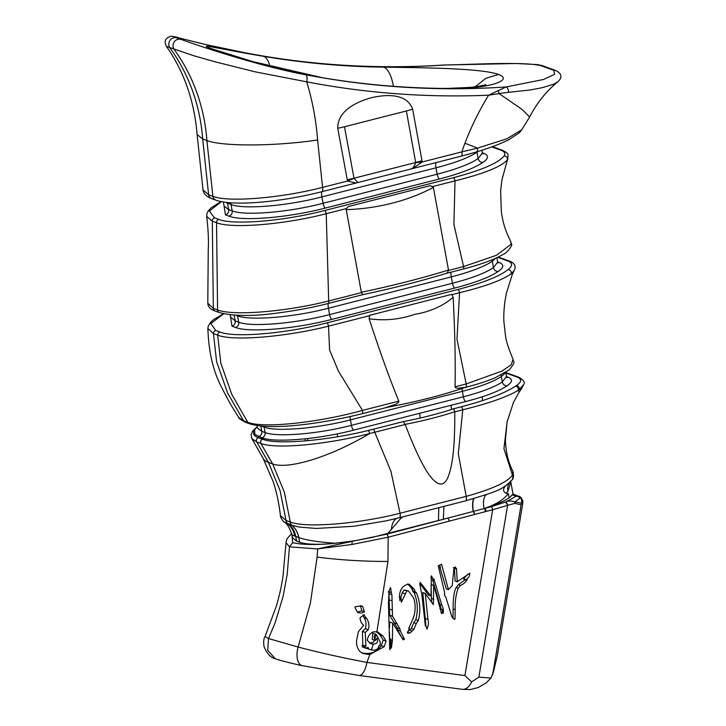 <?xml version="1.0" encoding="UTF-8"?>
<svg xmlns="http://www.w3.org/2000/svg" width="726" height="726" viewBox="0 0 726 726"><rect width="100%" height="100%" fill="white"/><g stroke="black" fill="none" stroke-linecap="round" stroke-linejoin="round"><path stroke-width="1.09" d="M497.319 655.569L493.753 670.543A4.792 3.022 -162.6 0 1 493.671 671.142L497.319 655.569L522.638 504.252L522.883 501.376L521.567 503.082L514.77 501.911L519.997 498.236L521.214 498.326L522.729 500.604L520.733 497.219A4.247 2.214 130.1 0 1 520.742 497.228A4.247 2.214 130.1 0 1 521.214 498.326L521.812 502.519M492.718 672.321A4.792 3.022 -162.6 0 0 493.417 671.659M490.957 678.048L486.193 682.885L478.316 687.504L470.375 689.546L462.526 689.355C466.237 689.41 469.259 686.941 471.601 681.941L478.87 677.122L507.619 505.341L514.798 503.381L521.105 504.733L492.881 673.383L490.957 678.048L478.87 677.122M493.753 670.543L492.881 673.383M521.105 504.733L521.567 503.082M438.813 507.683L438.477 520.488A71.339 14.302 -10.4 0 0 443.323 519.253L484.079 508.59L502.664 501.602L509.117 497.954L513.01 494.034L510.805 481.973L507.973 491.275A12.387 10.699 41.2 0 1 509.189 483.144M513.01 494.034L520.742 497.228A4.247 2.214 130.1 0 0 520.497 497.065L518.99 496.203L516.014 496.194A4.247 3.83 54.3 0 1 519.997 498.236M307.878 440.664L307.461 438.568M193.552 55.684L215.05 61.801L255.389 71.883L306.717 81.838A6.407 2.378 -79.1 0 0 305.8 74.769C263.429 67.11 203.825 47.716 181.064 39.413L176.835 37.879C164.257 33.369 203.552 45.402 245.216 52.807A6.407 2.378 -79.1 0 0 245.079 52.771C310.438 65.304 376.658 69.387 443.731 65.031L445.51 64.986C479.242 64.224 522.493 61.728 540.516 65.512L553.884 70.358L554.555 74.297L543.538 79.488L506.095 86.957A895.013 829.355 -70.1 0 1 449.131 88.735A895.013 829.355 -70.1 0 1 443.187 88.681A36.509 13.059 -89.3 0 0 441.653 88.409L447.152 88.427A36.509 15.219 89.8 0 1 449.131 88.735C487.818 88.89 514.616 80.414 498.544 74.469C481.674 68.253 424.937 67.772 383.764 67.137A895.013 829.355 -70.1 0 1 263.592 56.329A36.509 13.531 99.6 0 1 269.936 66.266M383.764 67.137A36.509 13.059 90.7 0 1 393.438 86.312M215.05 49.931L211.438 48.669C227.855 54.65 278.022 70.032 317.198 76.874A36.509 11.307 -79.7 0 0 316.509 76.675A36.509 11.307 -79.7 0 0 315.765 76.62M263.592 56.329C222.238 49.513 193.996 42.453 211.438 48.669M443.187 88.681A895.013 829.355 -70.1 0 1 323.016 77.873A36.509 13.531 -80.4 0 0 322.199 77.673L322.199 77.673A36.509 13.531 -80.4 0 0 322.172 77.664M323.016 77.873A895.013 829.355 -70.1 0 1 317.198 76.874A895.013 829.355 -70.1 0 1 305.8 74.769M498.544 74.469L485.857 78.29L475.231 86.757M245.079 52.771L206.719 44.767L181.691 38.632C174.884 36.645 171.145 35.901 170.483 36.4C165.256 38.097 163.904 41.427 166.417 46.391L193.543 55.675M499.071 93.554A95.242 24.43 -16.4 0 1 500.813 93.273L508.49 92.338A4.365 2.314 84.1 0 0 506.095 86.957L488.598 95.197L497.265 93.863A114.799 18.168 -12.9 0 1 499.071 93.59L498.263 90.351M508.49 92.338L530.443 89.942L542.195 87.701L553.33 84.334L557.958 81.748M181.064 39.413A6.407 5.935 109.9 0 0 174.222 41.945A6.407 5.935 109.9 0 0 174.213 49.504A180.765 167.506 -70.1 0 1 206.91 140.535C222.083 146.588 275 146.38 317.607 139.991A266.887 247.312 109.9 0 0 306.717 81.838A901.42 835.29 109.9 0 0 488.598 95.197A270.989 251.105 109.9 0 0 464.93 143.231A166.508 154.293 109.9 0 0 461.872 151.87L477.527 148.113L506.775 138.82L521.749 129.782L529.644 117.013C536.804 103.028 546.152 91.349 557.686 81.974L557.686 81.974C562.523 77.519 561.888 73.698 555.789 70.54A4.365 4.047 109.9 0 0 555.78 70.531A4.365 4.047 109.9 0 0 553.884 70.358M445.328 64.986A4.365 0.662 87.9 0 1 445.41 64.95A4.365 0.662 87.9 0 1 445.51 64.986A895.013 829.355 109.9 0 1 245.216 52.807M410.725 168.931C412.35 168.976 414.029 166.889 415.753 162.66A41.899 6.262 178 0 1 422.223 161.98L412.658 109.245C406.732 92.719 385.325 94.498 371.394 97.72C357.464 101.613 337.427 110.352 337.753 128.348A41.899 8.403 169.6 0 1 344.469 126.76L406.369 110.978A41.899 8.403 169.6 0 1 412.658 109.245M337.753 128.339L347.491 181.037A41.899 10.336 161 0 1 354.007 178.405C357.047 181.418 358.109 182.807 357.183 182.589M354.043 178.433L344.478 126.76M406.369 110.978L415.726 162.706M356.049 182.997L322.026 191.673A5.091 1.615 -104.3 0 0 322.026 191.673A5.091 1.615 -104.3 0 0 322.671 190.666A5.091 1.615 -104.3 0 0 322.562 187.39L347.491 181.037L356.049 182.997L357.328 182.689L412.586 168.577L422.223 161.98L461.872 151.87A5.091 1.615 75.7 0 1 461.972 155.146A5.091 1.615 75.7 0 1 461.328 156.144L411.814 168.75M529.644 117.013L522.067 109.426L499.052 93.572M317.607 139.991L322.562 187.39C280.626 198.216 227.91 202.481 212.872 196.319L206.91 140.545L202.672 139.002L197.1 134.519C194.35 101.032 184.123 71.656 166.426 46.391L166.417 46.391M322.026 191.673C279.791 202.4 232.647 206.375 215.849 200.149A5.091 4.71 109.9 0 1 212.872 196.319L208.634 194.786L203.026 189.967L197.109 134.564M512.384 494.878L516.014 496.194L509.443 500.096L504.815 502.301L491.13 506.712A2.75 0.962 -104.7 0 1 492.673 509.734L507.619 505.341A2.75 1.951 -112.1 0 0 505.096 502.21L504.815 502.301A2.75 1.933 -112 0 1 507.365 505.432M512.52 474.995L512.865 471.283C513.899 475.902 513.618 478.788 512.048 479.931A5.327 5.127 -146.8 0 0 512.465 475.094C507.429 482.155 492.01 489.242 466.21 496.357A5.327 1.697 75.7 0 1 466.319 499.787A5.327 1.697 75.7 0 1 465.647 500.84L399.472 517.711A5.327 1.697 -104.3 0 1 399.273 517.729L386.468 520.778L353.979 526.259L316.1 528.446L299.166 527.058L292.024 525.325L284.265 522.058C286.852 523.165 289.438 527.466 292.043 534.971L292.551 537.748L296.607 541.142L299.675 542.249C305.682 544.291 315.91 544.799 330.348 543.756A62.509 12.542 -10.4 0 0 332.381 543.592L351.947 541.387L386.631 534.2L447.67 518.146A2.75 0.962 75.3 0 1 449.222 521.159L492.673 509.734L464.921 675.57L366.902 662.402C342.99 657.91 320.066 652.792 298.132 647.057L268.502 638.535L275.208 622.59L283.049 596.59L287.206 574.248L289.447 546.86L317.689 548.91L317.108 557.051L310.392 603.097L298.132 647.057A15.201 8.04 102.1 0 0 302.279 665.669C287.913 662.62 277.541 659.625 276.515 659.208L275.245 658.727L267.731 650.36L268.502 638.535L265.072 636.448L276.561 605.566C281.162 588.768 281.325 585.809 282.977 576.616L286.026 542.585L289.447 546.86L292.678 542.649L291.888 534.218M365.722 648.009L371.44 649.979C375.714 650.768 378.228 649.334 378.981 645.659L380.152 645.115L380.279 641.947L376.168 634.442C374.171 634.923 373.718 636.511 374.798 639.216L375.288 640.45L376.985 638.227L377.656 641.521L376.558 643.309L373.709 644.162L370.723 643.699L367.238 640.268C367.937 636.076 370.024 633.253 373.509 631.802L377.783 632.001L382.938 635.931L386.114 641.14L384.145 646.721L369.824 654.507L366.902 662.402A15.201 6.107 97.7 0 1 359.007 675.452A15.201 6.107 97.7 0 1 358.998 675.452L302.279 665.669M464.921 675.57L471.591 681.941M359.007 675.452L462.526 689.355M514.798 503.381A2.75 2.133 -80.5 0 0 514.779 501.902C511.122 500.604 507.891 500.713 505.096 502.21M491.783 146.897L500.967 150.218C504.706 151.643 505.732 153.594 504.035 156.09C497.954 163.214 481.093 170.41 453.469 177.67L324.676 210.513C284.465 221.031 233.4 225.359 218.744 219.37L214.515 217.836L209.415 211.075L221.357 201.628M218.744 219.37A2.931 2.713 109.9 0 0 216.539 222.719C231.712 228.917 284.592 224.534 326.237 213.716A2.931 0.935 -104.3 0 0 324.676 210.513M362.809 294.584L361.339 292.279L346.22 209.651L346.52 208.543L348.135 206.601L430.337 185.638L433.377 187.417L448.505 270.054L447.561 272.559L446.563 273.303L463.27 269.037A2.931 0.935 75.7 0 0 463.587 266.569L448.477 270.426M432.723 186.555L455.02 180.874A2.931 0.935 -104.3 0 0 454.349 178.768A2.931 0.935 -104.3 0 0 453.469 177.67M463.27 269.037C481.356 264.346 494.633 259.463 503.1 254.409C507.256 253.365 513.364 243.718 511.494 244.372L510.823 241.722L511.004 244.317L496.439 255.298L463.587 266.569L453.904 224.552L455.02 180.874C483.752 173.75 501.167 166.78 507.283 159.956L507.828 158.958C507.837 153.613 509.507 154.057 502.483 150.291A2.931 2.713 109.9 0 0 502.483 150.291L502.483 150.291A2.931 2.713 109.9 0 0 500.967 150.218M221.076 201.574L211.139 207.827L208.217 210.976L206.828 214.007L206.692 216.339L212.31 221.185A2.931 2.713 -70.1 0 1 214.515 217.836M446.626 273.275C420.781 281.18 392.83 288.304 362.782 294.665L328.379 303.432A2.931 0.935 -104.3 0 0 328.379 303.432A2.931 0.935 -104.3 0 0 328.751 302.86A2.931 0.935 -104.3 0 0 328.687 300.972C286.634 311.672 233.046 316.155 217.573 309.92A2.931 2.713 109.9 0 0 219.306 312.561A2.931 2.713 109.9 0 0 219.316 312.561A2.931 2.713 109.9 0 0 219.461 312.607M328.17 303.423A2.931 0.935 -104.3 0 0 328.37 303.441C314.031 307.171 297.778 310.274 279.61 312.761C253.964 316.427 233.863 316.355 219.306 312.561L215.087 311.027A2.931 2.713 109.9 0 0 215.087 311.027A2.931 2.713 109.9 0 1 213.344 308.387L212.31 221.185L216.539 222.719L217.573 309.92L213.344 308.387L207.79 303.178L208.262 249.445C208.743 240.424 208.226 229.389 206.692 216.339M346.22 209.651C377.339 208.707 408.738 200.685 433.377 187.417M219.96 332.027A2.995 2.777 109.9 0 0 217.691 335.158C233.064 341.411 286.725 336.8 328.515 326.155A2.995 0.953 -104.3 0 0 326.936 322.889C286.589 333.47 234.797 338.071 219.96 332.027L215.731 330.493L210.812 323.515L223.744 313.795M361.802 413.702A3.948 1.252 -104.3 0 0 362.083 413.729A3.948 1.252 -104.3 0 0 362.501 410.399C320.447 422.169 264.21 428.785 247.793 422.323A3.948 3.657 109.9 0 0 249.562 423.775L245.334 422.242A3.948 3.657 109.9 0 0 245.334 422.242C240.152 419.338 237.974 417.795 238.8 417.604L243.564 420.79A3.948 3.657 109.9 0 0 245.324 422.242M464.567 387.593L465.756 387.285C477.345 384.326 487.173 381.132 495.259 377.711L509.044 370.024C517.184 360.459 512.656 362.038 513.037 359.261L511.295 364.661L502.083 371.05L466.174 383.963A3.948 1.252 75.7 0 1 466.264 386.504A3.948 1.252 75.7 0 1 465.756 387.285A3.948 1.252 75.7 0 1 465.62 387.294L457.679 388.31L455.402 387.584L455.048 386.804C455.565 362.601 454.939 332.771 453.16 297.315L451.926 294.683L459.576 292.732C485.24 286.443 502.437 280.109 511.186 273.72A2.995 2.768 -130.1 0 0 507.946 269.709C499.316 276.434 482.672 283.022 457.988 289.465L326.936 322.889M385.796 407.585L395.988 404.182L398.52 402.322L398.819 401.142C389.853 379.362 379.952 351.901 369.117 318.768C384.771 320.974 399.981 319.494 414.746 314.322C429.892 311.862 442.697 306.19 453.16 297.324M387.121 407.34C417.005 401.696 443.513 394.908 466.646 386.967M238.8 417.604L234.144 410.045C231.231 405.725 226.712 397.476 220.586 385.297C212.827 369.788 208.589 350.858 207.872 328.497L213.462 333.624L217.691 335.158L220.831 363.2L231.748 394.263L247.793 422.323L243.564 420.79L227.519 392.73L216.593 361.666L213.462 333.624A2.995 2.777 -70.1 0 1 215.731 330.493M459.576 292.741L456.972 339.133L466.183 383.963L455.048 386.804M369.117 318.768L369.706 315.311M451.354 294.447L451.926 294.683M369.434 315.383L451.672 294.366M459.576 292.732A2.995 0.953 -104.3 0 0 457.988 289.465M511.186 273.72L514.135 270.671L512.275 274.455A73.199 1.407 -157.4 0 0 511.186 273.72M501.185 374.961A8.022 7.196 -124.9 0 0 501.321 376.495L504.089 374.153A8.022 7.605 42 0 1 503.989 373.445M504.089 374.153L504.951 372.874M350.104 416.597A8.022 2.55 -104.3 0 0 350.431 419.873L462.38 391.332L463.379 396.786C481.628 392.04 494.606 387.094 502.319 381.958A4.365 3.92 -124.9 0 0 507.093 385.787C512.529 382.058 512.855 379.199 508.073 377.221L506.34 376.594L502.319 381.958L501.321 376.495C493.689 381.613 480.703 386.55 462.38 391.332A8.022 2.55 75.7 0 1 462.063 388.528M257.176 426.643L252.739 430.863L251.078 434.647L251.904 438.695L256.714 441.943A2.75 2.55 -70.1 0 1 258.411 437.733L255.243 436.144L253.565 434.23L253.819 430.89L255.988 428.14L254.69 429.665L254.772 434.375L261.859 437.787C274.464 442.951 318.623 439.294 353.743 430.101L465.693 401.56C485.113 396.505 498.907 391.25 507.084 385.787M512.465 475.094L503.935 448.659L507.084 421.933L513.445 402.458L518.918 392.494A73.199 6.507 -147.4 0 0 518.183 390.325A123.465 21.081 -10 0 0 518.954 389.862L521.186 389.327L518.918 392.494M454.766 411.842L462.78 409.8C488.789 403.393 507.256 396.904 518.183 390.325A2.75 2.441 -123.3 0 0 515.406 386.268C504.452 393.347 486.42 400.189 461.319 406.796L453.759 408.72L454.766 411.842C454.839 434.23 454.34 462.054 447.751 477.717C444.666 484.623 440.455 485.866 435.11 481.465C427.269 475.185 417.296 456.191 405.208 424.483L405.162 424.383A98.382 19.729 -10.4 0 0 454.775 411.724M461.319 406.796A2.75 0.871 -104.3 0 1 462.144 407.821A2.75 0.871 -104.3 0 1 462.78 409.8L458.297 453.686L466.21 496.357L400.044 513.237C358.1 524.054 305.328 528.183 290.273 522.012L286.035 520.478L280.427 515.605C278.312 496.929 274.283 485.05 273.04 481.338L263.021 458.17A86.122 24.693 152.4 0 1 263.012 458.151M405.162 424.383L403.293 421.588L373.291 429.248A91.431 18.331 169.6 0 1 368.254 430.491C328.179 440.41 277.631 445.129 262.64 439.266A2.75 2.55 109.9 0 0 260.943 443.477L272.667 463.968L268.438 462.435L256.714 441.943L260.943 443.477C276.434 449.548 328.361 444.194 369.57 433.585A93.917 18.776 -10.9 0 0 374.752 432.251L405.208 424.483M523.682 384.499C525.343 382.548 523.682 380.115 518.718 377.211L518.718 377.211A2.75 2.55 109.9 0 0 517.293 377.148C522.085 379.135 521.713 382.003 516.195 385.742A2.75 2.45 55.9 0 1 518.954 389.862L523.682 384.499L521.186 389.327M516.195 385.742A132.84 26.635 169.6 0 1 515.406 386.268M284.265 522.058L284.265 522.058C283.394 522.194 279.782 516.413 280.427 515.605M332.381 543.592L355.45 540.652L371.73 537.494L387.983 533.365L400.825 518.355A22.56 13.549 70.8 0 1 402.349 516.976M400.825 518.355L402.903 516.839M299.675 542.249L298.813 537.53C305.764 540.117 318.033 542.041 335.612 543.284M292.043 534.971L298.813 537.53A22.56 20.927 109.4 0 0 292.024 525.325M485.567 511.594A2.75 0.962 -104.3 0 0 484.079 508.59C495.613 504.67 503.699 499.697 508.336 493.662L506.086 493.253C502.909 491.566 502.737 489.097 505.55 485.857M387.983 533.365L438.477 520.488M484.079 508.59A16.816 8.231 71.3 0 1 486.384 494.624M474.659 514.307A2.75 0.953 -105.4 0 0 473.47 511.567A16.816 5.409 75.6 0 1 474.087 498.544M443.323 519.253L443.94 506.376M506.104 493.235L507.973 491.275M352.137 544.446L351.947 541.387L317.689 548.91L352.137 544.446L388.183 537.222L449.222 521.159M403.175 639.915L392.675 623.044L392.403 640.604L391.423 647.982L390.769 639.216L390.452 648.436L389.771 649.706L388.428 602.807L389.145 590.71L390.552 587.488L391.359 592.679M388.827 591.763L391.269 592.652L391.895 594.748L392.512 616.192L399.999 628.943L400.307 630.948L404.446 639.288L403.565 638.744L403.275 639.833M453.432 567.523L454.458 568.476L455.256 566.906L456.191 568.866L456.509 568.476L457.199 581.771L469.831 573.259C469.822 576.199 468.406 578.368 465.584 579.775L467.217 579.248C465.865 582.034 463.578 584.103 460.357 585.465L458.17 588.241C455.928 594.358 454.93 601.509 455.184 609.695L454.966 619.106L454.376 619.378L452.026 617.127L445.728 596.908L444.575 595.583L444.539 592.198L438.232 565.763L439.402 565.218L440.437 568.086L439.793 565.037L441.544 564.22L448.441 589.666L452.207 585.719L453.968 567.75L453.432 567.523L453.968 567.541M420.091 582.334L430.981 596.128L431.407 575.863L433.957 580.41L433.903 579.003L441.844 605.157C443.277 608.025 443.704 610.775 443.123 613.397L442.188 609.541L442.778 613.08L441.825 612.327L441.608 613.624L433.685 585.319L433.34 604.577L425.264 593.532L427.95 619.514C428.767 622.854 428.567 625.576 427.333 627.672L426.924 629.061L425.872 625.494L425.354 625.966L421.815 594.186L419.682 583.722L420.463 583.359L420.336 582.397M431.072 576.616L431.979 576.871M409.128 584.158L414.319 589.321L415.735 592.96L416.243 592.48C420.173 601.6 420.862 610.983 418.303 620.63L416.279 623.525L413.874 629.46L409.936 633.072L407.449 633.117L409.509 628.099L408.729 628.462L413.085 618.543C415.581 611.864 415.798 605.076 413.747 598.179L408.429 590.91L406.814 590.946L401.342 602.29L401.042 597.652L399.826 600.602L399.554 595.002C400.298 588.541 403.484 584.929 409.128 584.158M486.184 511.44A2.75 0.962 -104.7 0 0 484.632 508.418L491.13 506.712M355.159 606.745L361.602 605.874L362.755 606.582L364.37 611.737C362.31 613.234 359.987 613.388 357.401 612.2L354.987 607.535M358.09 612.581L357.401 612.2M354.96 607.689L355.186 606.591M369.824 654.507L363.109 653.6L360.023 651.621C357.174 648.264 356.067 644.334 356.711 639.842L358.399 631.62L363.69 625.304C361.239 623.144 360.051 620.603 360.123 617.681L364.198 614.777M363.735 614.722L366.821 618.706C369.044 622.336 369.525 626.003 368.254 629.687L365.278 632.419L365.868 646.176L362.818 645.069L362.41 631.384L365.305 628.616C366.548 624.823 366.14 621.184 364.062 617.708L362.9 615.158M366.049 646.095L364.888 646.603M365.024 646.34L365.459 648.245M365.242 648.091L368.218 647.574M367.973 647.42L368.645 649.235M357.31 612.109L361.866 610.829L360.332 605.629M374.798 639.216L376.168 634.442L372.756 633.163L372.238 639.343L375.288 640.45M365.423 648.064L362.365 646.948L362.038 645.423L362.818 645.069M361.693 652.919L364.216 653.255C371.331 654.208 377.003 651.685 381.232 645.668L383.21 640.087L379.979 634.86L376.25 631.647M369.28 642.982L372.901 642.574L374.68 640.232M362.038 645.423L365.069 646.53M362.41 631.384L365.278 632.419M408.829 627.845L409.509 628.099M400.707 597.534L402.304 592.706L404.083 589.948L408.429 590.91M407.34 632.128L411.324 628.534L413.756 622.609L415.798 619.723C418.358 609.894 417.641 600.502 413.639 591.536M415.735 592.96L413.121 592.017L411.687 588.359L407.676 583.885M412.395 590.674L415.018 591.617M399.173 596.972L401.042 597.652M440.936 612.172L441.635 612.417M425.908 625.63L422.795 592.634L425.463 593.441M431.48 601.936L431.108 584.548L433.685 585.319M439.911 608.769L442.188 609.541M441.208 609.187L432.605 579.92M433.957 580.41L431.571 579.548L430.881 577.515M430.981 596.128L428.585 595.256L419.973 583.586M440.863 611.982L441.825 612.327M442.143 612.844L442.778 613.08M439.938 608.887L441.989 609.631M425.182 625.24L425.872 625.494M426.815 628.698L427.315 628.879M426.416 627.337L427.333 627.672M422.795 592.634L425.264 593.532M431.108 584.548L433.486 585.41M453.795 568.231L454.458 568.476M452.951 618.38L453.16 608.951C452.988 598.941 453.977 591.79 456.137 587.506L458.342 584.729L464.921 579.883M465.729 580.183L463.633 579.067L468.016 573.912M457.199 581.771L455.138 581.018L454.403 567.714M448.441 589.666L446.281 588.877L440.156 568.14M453.441 567.56L453.968 567.75M438.74 567.632L440.237 568.177M453.532 618.588L454.966 619.106M456.137 587.506L458.17 588.241M463.633 579.067L465.584 579.775M454.567 568.277L456.191 568.866M401.995 638.009L403.765 638.653M402.122 638.218L403.565 638.744M389.608 638.626L389.508 632.618M389.435 627.736L389.817 622.01L392.675 623.044M401.614 637.401L397.576 629.959L397.258 627.945L389.644 615.149L388.964 593.687L388.328 591.581M397.576 629.959L400.307 630.948M388.873 591.599L391.196 592.443M389.817 648.2L390.452 648.436M389.426 644.443L390.779 644.933M389.381 638.708L390.769 639.216M389.39 638.553L390.96 639.125M402.821 639.343L403.665 639.651M420.2 418.031L419.655 413.294M337.681 436.725L337.109 433.885M451.518 409.464L451.046 405.29M555.78 70.531L542.413 65.685A4.365 4.047 109.9 0 0 542.413 65.685A4.365 4.047 109.9 0 0 540.516 65.512M176.835 37.879A6.407 5.935 109.9 0 0 169.993 40.411A6.407 5.935 109.9 0 0 169.984 47.97A180.765 167.506 109.9 0 1 202.672 139.002M347.182 179.848A41.899 8.403 169.6 0 1 353.898 178.269L415.798 162.479A41.899 8.403 169.6 0 1 422.087 160.745M521.749 129.782L519.299 132.831L508.699 139.755C500.232 143.975 489.442 148.059 476.32 151.997A5.091 2.414 73.3 0 0 477.527 148.113A73.199 0.535 -159 0 0 464.93 143.231M215.849 200.149L211.611 198.615A5.091 4.71 109.9 0 1 211.602 198.606A5.091 4.71 109.9 0 1 208.634 194.786L202.672 139.011M225.378 202.273L231.031 204.514C243.491 209.623 287.16 206.002 321.908 196.918L435.99 167.824C455.247 162.815 468.914 157.606 476.982 152.215L477.962 151.498M481.892 150.264L482.391 152.977L478.144 158.586C470.094 163.976 456.427 169.185 437.161 174.204L323.07 203.298C288.349 212.382 244.635 215.994 232.193 210.885L228.69 209.614L227.519 203.244A8.022 7.432 -70.1 0 0 227.347 202.5M223.907 204.959L225.441 214.851A4.365 4.047 -70.1 0 0 228.69 209.614L224.125 206.048M225.441 214.851L228.953 216.121A4.365 4.047 -70.1 0 0 232.193 210.885L231.031 204.514A8.022 7.432 -70.1 0 0 230.505 202.781M228.953 216.121C242.175 221.548 288.521 217.7 325.384 208.063A4.365 1.388 -104.3 0 1 323.07 203.298L321.908 196.918A8.022 2.55 -104.3 0 1 321.736 191.746M476.918 151.816L478.144 158.586C478.851 161.127 480.44 162.406 482.917 162.424C488.616 158.513 488.97 155.509 483.952 153.431L482.373 152.859M435.827 162.651A8.022 2.55 -104.3 0 0 435.99 167.824L437.161 174.204A4.365 1.388 -104.3 0 0 439.475 178.968C459.912 173.65 474.396 168.133 482.917 162.424M325.384 208.063L439.475 178.968M361.494 292.605L328.687 300.972L326.237 213.716L346.52 208.543M510.814 241.722C504.289 228.518 502.973 221.802 501.321 211.738L500.631 190.53L501.993 179.54L507.41 160.047A73.199 0.535 -159 0 0 507.283 159.956A2.931 2.822 -146.3 0 0 504.035 156.09M448.505 270.054C421.688 278.294 392.639 285.699 361.339 292.279M496.893 257.694L497.682 262.041L493.444 267.649L492.146 259.781M230.432 316.264L231.966 326.155L235.469 327.426C248.7 332.853 295.037 329.005 331.9 319.367L454.766 288.04C475.212 282.713 489.687 277.196 498.208 271.488C495.74 271.47 494.152 270.19 493.444 267.649C485.385 273.04 471.728 278.249 452.452 283.267L329.586 314.594L328.424 308.223L451.291 276.896C470.548 271.878 484.206 266.669 492.273 261.278L495.649 258.256M498.208 271.488C503.917 267.576 504.261 264.582 499.252 262.494L497.664 261.923M497.882 262.603A4.365 4.047 109.9 0 0 499.252 262.494M497.691 257.313L508.563 261.251C512.765 263.293 512.565 266.115 507.946 269.709M398.819 401.142L362.501 410.399L338.507 371.295L329.604 350.086L328.515 326.155L369.325 315.756M514.135 270.671C516.25 266.587 514.915 263.465 510.115 261.324A2.995 2.777 109.9 0 0 510.106 261.324A2.995 2.777 109.9 0 0 508.563 261.251M465.693 401.56A4.365 1.388 -104.3 0 1 463.379 396.786L351.429 425.336C318.451 433.966 276.924 437.397 265.099 432.551L261.768 431.344L260.797 426.008M258.529 436.571A4.365 4.047 -70.1 0 0 261.768 431.344L257.458 428.013M261.859 437.787A4.365 4.047 -70.1 0 0 265.099 432.551L264.101 427.088C275.934 431.943 317.425 428.503 350.431 419.873L351.429 425.336A4.365 1.388 -104.3 0 0 353.743 430.101M261.242 426.053L264.101 427.088A8.022 7.432 -70.1 0 0 263.901 426.262M506.603 377.311A4.365 4.047 109.9 0 0 508.073 377.221M331.9 319.367A4.365 1.388 -104.3 0 1 329.586 314.594C294.865 323.678 251.16 327.299 238.709 322.19L235.206 320.919L234.144 315.129M231.966 326.155A4.365 4.047 -70.1 0 0 235.206 320.919L230.569 317.053M235.941 315.238L237.547 315.819C250.007 320.928 293.676 317.307 328.424 308.223A8.022 2.55 -104.3 0 1 328.179 303.486M235.469 327.426A4.365 4.047 -70.1 0 0 238.709 322.19L237.547 315.819A8.022 7.432 -70.1 0 0 237.438 315.302M454.766 288.04A4.365 1.388 -104.3 0 1 452.452 283.267L451.291 276.896A8.022 2.55 -104.3 0 1 451.046 272.15M482.581 153.54A4.365 4.047 109.9 0 0 483.952 153.431M465.647 500.84A5.327 1.697 75.7 0 1 465.638 500.84C497.836 491.103 501.503 490.386 512.084 479.895M386.468 520.778L399.472 517.711A5.327 1.697 -104.3 0 0 400.153 516.667A5.327 1.697 -104.3 0 0 400.044 513.237L390.915 471.31L374.752 432.251A2.75 0.871 75.7 0 0 373.291 429.248M298.685 537.485A22.56 20.909 109.9 0 0 291.925 525.288A5.327 4.937 109.9 0 1 290.273 522.012L284.293 492.019L272.667 463.968A86.122 24.693 -27.6 0 0 369.57 433.585A2.75 0.726 -103.6 0 0 368.254 430.491M294.865 536.16A22.56 21.408 105.7 0 0 287.714 523.773A5.327 4.937 109.9 0 1 286.035 520.478L280.055 490.486L268.438 462.435A86.122 24.693 152.4 0 1 263.039 458.197A86.122 24.693 152.4 0 1 263.021 458.17M453.759 408.72C438.713 413.729 421.888 418.022 403.293 421.588M262.64 439.266L258.411 437.733M505.677 372.937L517.293 377.148M391.387 529.563A22.56 11.507 74 0 1 396.623 518.428M296.607 541.142L295.736 536.423A22.56 20.909 109.9 0 0 288.975 524.226M509.117 497.954L508.336 493.662M474.441 514.362A2.75 0.953 -105.4 0 0 473.252 511.621A16.816 5.345 75.7 0 1 473.824 498.626M330.348 543.756C313.559 545.017 301.009 544.645 292.678 542.649M376.912 631.756L387.956 561.452A73.253 9.039 -177.2 0 1 317.108 557.051M387.956 561.452L388.183 537.222A2.75 0.962 75.3 0 0 386.631 534.2M371.394 649.961L373.282 644.162M361.866 610.829L364.37 611.737M360.468 605.756L362.755 606.582M364.216 653.255L367.329 654.38M381.232 645.668L384.145 646.721M383.21 640.087L386.114 641.14M379.979 634.86L382.938 635.931M365.305 628.616L368.254 629.687M364.062 617.708L366.821 618.706M407.794 632.292L409.936 633.072M409.4 630.204L411.978 631.139M411.324 628.534L413.874 629.46M413.756 622.609L416.279 623.525M415.798 619.723L418.303 620.63M411.687 588.359L414.319 589.321M402.304 592.706L405.054 593.705M404.083 589.948L406.814 590.946M439.62 604.35L441.844 605.157M425.563 618.652L427.95 619.514M431.48 598.487L433.821 599.34M453.16 608.951L455.184 609.695M458.342 584.729L460.357 585.465M397.258 627.945L399.999 628.943M394 622.736L396.795 623.752M389.644 615.149L392.512 616.192M389.354 609.06L392.24 610.112M389.145 599.821L392.058 600.883M388.964 593.687L391.895 594.748M391.015 640.096L392.403 640.604M493.671 671.142L492.491 674.899M522.883 501.376L522.729 500.604M304.92 438.84L305.328 440.891M482.091 396.832L482.527 400.652M213.544 49.35L211.801 48.687M213.508 49.332L252.466 61.51L322.199 77.673C361.621 84.325 401.442 87.9 441.653 88.409M447.152 88.427L469.205 87.438C478.307 86.757 487.346 84.407 485.612 84.706M542.413 65.694L537.685 64.596L515.986 63.498L443.731 65.031M476.32 151.997L461.328 156.144M211.602 198.606C206.502 196.755 203.643 193.869 203.026 189.967M291.707 533.456L286.97 538.892L286.026 542.576M275.245 658.727C270.771 657.72 267.041 653.699 264.064 646.684C263.338 642.029 263.674 638.617 265.072 636.448M223.363 201.982L224.053 205.748M502.483 150.291L492.446 146.652M215.077 311.027C210.331 309.33 207.908 306.717 207.79 303.178M507.41 160.047L507.828 158.958M497.682 262.041L498.136 262.957M388.428 407.005L362.083 413.729C321.164 423.893 271.234 430.609 249.562 423.775M513.037 359.261C508.563 348.634 506.04 340.712 505.477 335.494L503.962 322.344C503.554 317.652 503.817 311.018 504.77 302.433L506.34 293.395L512.275 274.455M207.872 328.497L208.18 326.292L210.667 322.217L213.408 319.721L223.481 313.741M510.106 261.324L498.272 257.031M256.977 425.545L257.367 427.668M518.718 377.211L505.623 372.465L506.848 377.611M230.641 317.344L230.16 314.785M482.391 152.977L482.835 153.894M512.865 471.283C510.033 465.665 505.94 455.837 505.414 440.219L507.084 421.915M251.913 438.704L263.039 458.197M510.823 480.893L510.805 481.973M368.109 648.781L371.195 649.897"/></g></svg>
